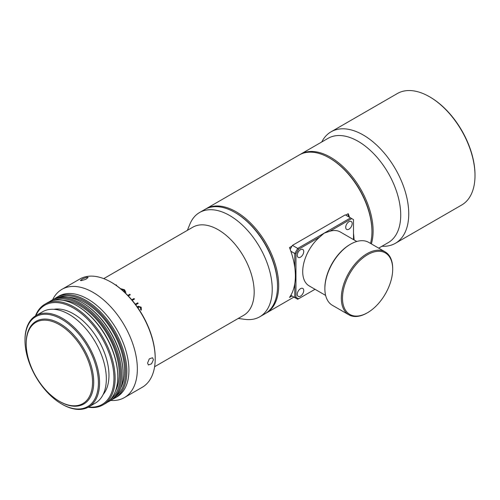 <?xml version="1.0" encoding="UTF-8"?>
<svg xmlns="http://www.w3.org/2000/svg" width="500" height="500" viewBox="0 0 500 500"><rect width="100%" height="100%" fill="white"/><g stroke="black" fill="none" stroke-linecap="round" stroke-linejoin="round"><path stroke-width="0.75" d="M430.081 97.081L429.494 96.744L430.081 97.081A63.525 36.675 60 0 1 475 174.887L475 175.562A64.356 37.156 -120 0 0 429.494 96.744L429.494 96.744A64.356 37.156 -120 0 0 397.312 93.556L331.056 131.812A64.356 37.156 60 0 1 363.237 135A64.356 37.156 60 0 1 405.281 191.706A64.356 37.156 60 0 1 395.412 243.281A64.356 37.156 60 0 1 381.969 246.25M395.412 243.281L461.669 205.025A64.356 37.156 -120 0 0 475 175.562M371.931 231.337A59.375 34.281 -120 0 0 329.95 158.281L329.95 158.281A59.375 34.281 60 0 1 371.938 231L371.938 231.675A60.206 34.756 -120 0 0 329.363 157.944L329.363 157.944A60.206 34.756 -120 0 0 299.262 154.963L206.019 208.794A60.206 34.756 60 0 1 236.119 211.775A60.206 34.756 60 0 1 275.45 264.831A60.206 34.756 60 0 1 266.219 313.075A60.206 34.756 60 0 1 265.625 313.4M299.856 154.631A60.206 34.756 60 0 1 300.438 154.281A60.206 34.756 60 0 1 330.538 157.262A60.206 34.756 60 0 1 371.369 243.912M300.438 154.281L328.05 138.344A60.206 34.756 60 0 1 358.15 141.325A60.206 34.756 60 0 1 397.481 194.375A60.206 34.756 60 0 1 388.25 242.619L378.688 248.137M321.763 141.969A64.356 37.156 60 0 1 331.056 131.812M277.512 285.85A59.375 34.281 -120 0 0 235.531 212.794L235.531 212.794A59.375 34.281 60 0 1 277.512 285.512L277.512 286.188A60.206 34.756 -120 0 0 234.944 212.456L234.944 212.456A60.206 34.756 -120 0 0 204.844 209.475L199.556 212.525A60.206 34.756 60 0 1 229.662 215.506A60.206 34.756 60 0 1 268.988 268.556A60.206 34.756 60 0 1 259.762 316.8A60.206 34.756 60 0 1 244.85 319.356L238.219 318.45M235.531 212.794L234.944 212.456L235.531 212.794M259.762 316.8L265.044 313.75A60.206 34.756 -120 0 0 277.512 286.188M59.962 401.625L59.375 401.281A46.919 27.088 -120 0 0 92.55 382.131A46.919 27.088 -120 0 0 59.375 324.669A46.919 27.088 -120 0 0 26.2 343.819A46.919 27.088 -120 0 0 59.375 401.281L59.962 401.625A47.75 27.569 60 0 0 83.837 403.988A47.75 27.569 60 0 0 91.156 365.725A47.75 27.569 60 0 0 59.962 323.65A47.75 27.569 60 0 0 36.087 321.287A47.75 27.569 60 0 0 26.2 343.144L26.2 343.819M124.913 292.556L123.875 290.075L120.812 289.188L120.7 288.681L124.475 289.725L125.838 292.162L125.475 293.094M127.812 295.431L129.769 294.3A50.862 29.362 60 0 1 130.275 294.769L128.275 295.925M131.775 299.825L134.012 298.538A50.862 29.362 60 0 1 134.494 299.062L132.231 300.369M135.294 304.225L137.7 302.838A50.862 29.362 60 0 1 138.15 303.406L135.731 304.806M137.531 307.306L138.238 306.238L141.194 307.231L141.312 310.056L140.631 309.644L140.594 307.581L138.663 306.837L138.156 308.212M138.663 306.837L138.012 308.006M103.744 278.631L192.787 227.219A50.862 29.362 60 0 1 218.219 229.737A50.862 29.362 60 0 1 251.444 274.562A50.862 29.362 60 0 1 243.65 315.319L154.606 366.725M187.362 230.356L189.894 224.163A60.206 34.756 60 0 1 199.556 212.525M115.725 285.075L116.069 284.875A50.862 29.362 60 0 1 116.594 285.125L116.156 285.375M116.069 284.875L116.094 285.231M120.681 289.012L124.438 290.038L125.838 292.162M124.475 289.725L124.438 290.038M127.95 295.581L129.688 294.575A50.45 29.125 60 0 1 130.044 294.906M131.875 299.944L133.894 298.781A50.45 29.125 60 0 1 134.269 299.194M135.356 304.306L137.55 303.044A50.45 29.125 60 0 1 137.938 303.531M138.494 307.019L138.088 307.587L138.494 307.019M137.838 306.6L141.019 307.4L141.125 310.212M87.169 277.231L88.119 277.469L85.781 279.35L81.294 280.625L80.381 280.475L82.769 278.731L87.169 277.231M153.444 359.688L151.55 363.812L148.387 364.95L147.575 363.075L149.3 358.85L152.537 357.756L153.444 359.688M62.287 404.35L61.7 404.012A51.9 29.962 -120 0 0 98.4 382.825A51.9 29.962 -120 0 0 61.7 319.256A51.9 29.962 -120 0 0 25 340.444A51.9 29.962 -120 0 0 61.7 404.012L62.287 404.35A52.731 30.444 60 0 0 88.65 406.962L95.406 403.062A52.731 30.444 60 0 0 103.488 360.806A52.731 30.444 60 0 0 69.037 314.344A52.731 30.444 60 0 0 42.675 311.731L35.919 315.631A52.731 30.444 60 0 1 62.287 318.244A52.731 30.444 60 0 1 96.731 364.706A52.731 30.444 60 0 1 88.65 406.962M111.613 282.475L111.025 282.137L111.613 282.475A61.656 35.6 60 0 1 155.206 357.987L155.206 358.669A62.488 36.075 -120 0 0 111.025 282.137L111.025 282.137A62.488 36.075 -120 0 0 79.781 279.044L61.925 289.35A62.488 36.075 60 0 1 93.169 292.444A62.488 36.075 60 0 1 133.988 347.512A62.488 36.075 60 0 1 124.412 397.581A62.488 36.075 60 0 1 110.769 400.425M124.412 397.581L142.269 387.275A62.488 36.075 -120 0 0 155.206 358.669M77.263 305.869L76.675 305.531L77.256 305.869A57.3 33.081 60 0 1 77.263 305.869A57.3 33.081 60 0 1 117.775 376.044L117.775 376.719A58.131 33.562 -120 0 0 76.675 305.531L76.675 305.531A58.131 33.562 -120 0 0 47.606 302.65L44.969 304.175A58.131 33.562 60 0 1 74.031 307.056A58.131 33.562 60 0 1 112.006 358.275A58.131 33.562 60 0 1 103.094 404.856A58.131 33.562 60 0 1 88.15 407.244M103.094 404.856L105.738 403.331A58.131 33.562 -120 0 0 117.775 376.719M110.569 399.406A57.3 33.081 -120 0 0 116.744 352.919A57.3 33.081 -120 0 0 79.9 304.344A57.3 33.081 -120 0 0 53.425 300.425M49.581 301.656A58.131 33.562 60 0 1 51.425 300.444A58.131 33.562 60 0 1 80.487 303.325A58.131 33.562 60 0 1 118.462 354.55A58.131 33.562 60 0 1 109.55 401.125A58.131 33.562 60 0 1 107.581 402.119M82.544 302.819L81.956 302.475L82.544 302.819A57.3 33.081 60 0 1 123.062 372.994L123.062 373.669A58.131 33.562 -120 0 0 81.956 302.475L81.956 302.475A58.131 33.562 -120 0 0 52.894 299.6L51.425 300.444M109.55 401.125L111.019 400.281A58.131 33.562 -120 0 0 123.062 373.669M88.6 406.994A57.3 33.081 -120 0 0 113.219 368.906A57.3 33.081 -120 0 0 73.444 308.069A57.3 33.081 -120 0 0 35.869 315.663M115.856 396.356A57.3 33.081 -120 0 0 122.025 349.869A57.3 33.081 -120 0 0 85.188 301.288A57.3 33.081 -120 0 0 58.712 297.375M54.862 298.606A58.131 33.562 60 0 1 56.712 297.394A58.131 33.562 60 0 1 85.775 300.275A58.131 33.562 60 0 1 123.75 351.494A58.131 33.562 60 0 1 114.838 398.075A58.131 33.562 60 0 1 112.869 399.069M63.056 300.35A55.637 32.125 60 0 1 79.9 305.7A55.637 32.125 60 0 1 115.456 391.1M68.344 297.294A55.637 32.125 60 0 1 85.188 302.644A55.637 32.125 60 0 1 120.738 388.05M56.712 297.394L58.762 296.206A58.131 33.562 60 0 1 87.831 299.088A58.131 33.562 60 0 1 125.8 350.312A58.131 33.562 60 0 1 116.894 396.887L114.838 398.075M53.919 309.312A50.237 29.006 60 0 1 73.444 313.831A50.237 29.006 60 0 1 104.712 353.438A50.237 29.006 60 0 1 103.125 394.531M25 340.444L25 339.769A52.731 30.444 60 0 1 35.919 315.631M52.638 299.744A62.488 36.075 60 0 1 61.925 289.35M35.431 315.925A58.131 33.562 60 0 1 44.969 304.175M329.95 158.281L329.363 157.944L329.95 158.281M370.519 243.425A60.206 34.756 -120 0 0 371.938 231.675M291.988 295.969L289.494 297.406A60.206 34.756 -120 0 0 289.494 247.581L291.988 246.144M345.719 215.119L348.212 213.681A60.206 34.756 60 0 1 349.569 217.338M353.5 233.506A60.206 34.756 60 0 1 354.05 239.906M205.438 209.144A60.206 34.756 60 0 1 206.019 208.794M348.212 216.556L348.212 213.681M367.587 254.694A35.5 20.494 120 0 0 342.488 298.175A35.5 20.494 120 0 0 367.587 312.669L367 313.006A36.331 20.975 -60 0 1 348.837 314.806A36.331 20.975 -60 0 1 343.269 285.694A36.331 20.975 -60 0 1 367 253.681A36.331 20.975 -60 0 1 385.169 251.881A36.331 20.975 -60 0 1 392.694 268.512L392.694 269.188A35.5 20.494 120 0 0 367.587 254.694M324.869 288.681L324.869 288.006A35.5 20.494 -60 0 1 349.975 244.525L350.562 244.188A36.331 20.975 120 0 0 324.869 288.681A36.331 20.975 120 0 0 332.394 305.312L348.837 314.806M300.506 296.137A4.569 2.637 120 0 0 303.488 292.119A4.569 2.637 120 0 0 302.787 288.456A4.569 2.637 120 0 0 300.506 288.681A4.569 2.637 120 0 0 297.519 292.706A4.569 2.637 120 0 0 298.219 296.369A4.569 2.637 120 0 0 300.506 296.137M348.944 229.188A4.569 2.637 120 0 0 351.931 225.162A4.569 2.637 120 0 0 351.231 221.5A4.569 2.637 120 0 0 348.944 221.725A4.569 2.637 120 0 0 345.962 225.75A4.569 2.637 120 0 0 346.662 229.412A4.569 2.637 120 0 0 348.944 229.188M300.506 257.156A4.569 2.637 120 0 0 303.488 253.131A4.569 2.637 120 0 0 302.787 249.469A4.569 2.637 120 0 0 300.506 249.694A4.569 2.637 120 0 0 297.519 253.719A4.569 2.637 120 0 0 298.219 257.381A4.569 2.637 120 0 0 300.506 257.156M356.775 241.481L340.294 231.969A31.137 17.981 120 0 0 329.775 231.269L324.137 233.169L319.675 237.1A31.137 17.981 120 0 0 303.544 264.212A31.137 17.981 120 0 0 309.156 285.9L325.637 295.419M319.675 237.1L298.544 249.3L295.95 253.787L295.95 297.3L298.544 298.794L315.019 289.288M353.5 239.587L353.5 219.606L351.737 218.594L329.775 231.269M385.169 251.881L368.725 242.387A36.331 20.975 120 0 0 350.562 244.188L349.975 244.525M367 313.006L367.587 312.669A35.5 20.494 120 0 0 392.694 269.188M290.85 295.312L294.781 297.581L294.781 283.681M294.781 267.406L294.781 253.512L290.85 251.244M298.544 249.3L297.712 248.425L350.562 217.913L345.275 214.862L292.431 245.375L297.712 248.425L294.781 253.512L295.95 253.787M290.156 249.312L292.431 245.375M298.544 298.794L297.712 299.275L294.781 297.581L295.95 297.3M350.562 217.913L351.737 218.594M266.219 313.075L293.919 297.081"/></g></svg>
